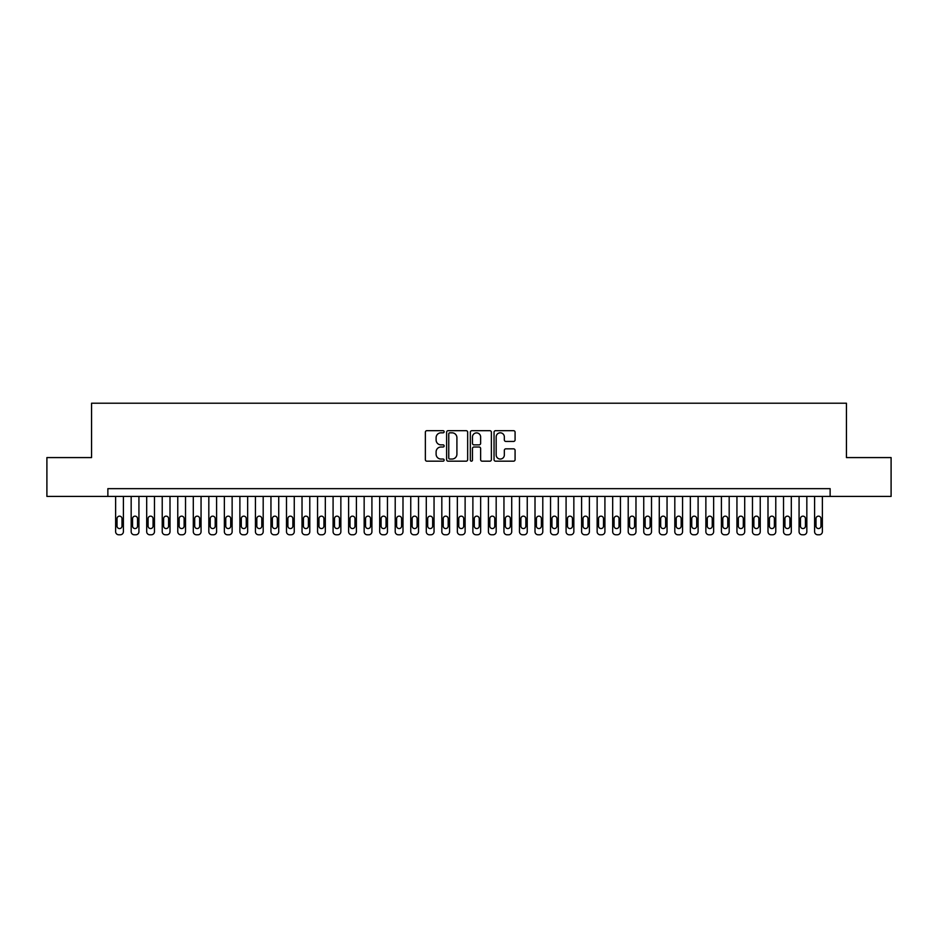 <?xml version="1.0" encoding="UTF-8"?>
<svg xmlns="http://www.w3.org/2000/svg" width="938" height="938" viewBox="0 0 938 938"><rect width="100%" height="100%" fill="white"/><g stroke="black" fill="none" stroke-linecap="round" stroke-linejoin="round"><path stroke-width="1.41" d="M444.143 431.75A1.067 1.067 0 0 0 443.076 430.683L426.884 430.683A1.524 1.524 0 0 0 425.36 432.207L425.36 459.655A1.524 1.524 0 0 0 426.884 461.179L443.076 461.179A1.067 1.067 0 0 0 444.143 460.112A1.067 1.067 0 0 0 443.076 459.045L440.989 459.045A4.878 4.878 0 0 1 436.111 454.168L436.111 451.882A4.878 4.878 0 0 1 440.989 447.004L443.076 447.004A1.067 1.067 0 0 0 444.143 445.937A1.067 1.067 0 0 0 443.076 444.87L440.989 444.87A4.878 4.878 0 0 1 436.111 439.992L436.111 437.706A4.878 4.878 0 0 1 440.989 432.817L443.076 432.817A1.067 1.067 0 0 0 444.143 431.75M513.555 441.435A1.524 1.524 0 0 0 515.079 439.91L515.079 432.207A1.524 1.524 0 0 0 513.555 430.683L495.569 430.683A1.524 1.524 0 0 0 494.045 432.207L494.045 459.655A1.524 1.524 0 0 0 495.569 461.179L513.555 461.179A1.524 1.524 0 0 0 515.079 459.655L515.079 450.357A1.524 1.524 0 0 0 513.555 448.833L505.863 448.833A1.524 1.524 0 0 0 504.339 450.357L504.339 454.965A4.08 4.08 0 0 1 500.259 459.045A4.08 4.08 0 0 1 496.179 454.965L496.179 436.897A4.08 4.08 0 0 1 500.259 432.817A4.08 4.08 0 0 1 504.339 436.897L504.339 439.91A1.524 1.524 0 0 0 505.863 441.435L513.555 441.435M107.87 496.413L46.9 496.413L46.9 457.58L91.561 457.58L91.561 403.223L846.439 403.223L846.439 457.58L891.1 457.58L891.1 496.413L830.13 496.413L830.13 488.651L107.87 488.651L107.87 496.413L830.13 496.413M467.663 432.207A1.524 1.524 0 0 0 466.139 430.683L448.153 430.683A1.524 1.524 0 0 0 446.629 432.207L446.629 459.655A1.524 1.524 0 0 0 448.153 461.179L466.139 461.179A1.524 1.524 0 0 0 467.663 459.655L467.663 432.207M471.861 430.683L489.847 430.683A1.524 1.524 0 0 1 491.371 432.207L491.371 459.655A1.524 1.524 0 0 1 489.847 461.179L482.155 461.179A1.524 1.524 0 0 1 480.631 459.655L480.631 448.528A1.524 1.524 0 0 0 479.095 447.004L473.995 447.004A1.524 1.524 0 0 0 472.471 448.528L472.471 460.112A1.067 1.067 0 0 1 471.404 461.179A1.067 1.067 0 0 1 470.337 460.112L470.337 432.207A1.524 1.524 0 0 1 471.861 430.683M449.83 432.817A1.067 1.067 0 0 0 448.763 433.884L448.763 457.979A1.067 1.067 0 0 0 449.83 459.045L452.034 459.045A4.878 4.878 0 0 0 456.912 454.168L456.912 437.706A4.878 4.878 0 0 0 452.034 432.817L449.83 432.817M480.631 436.979A4.08 4.08 0 0 0 476.551 432.899A4.08 4.08 0 0 0 472.471 436.979L472.471 443.346A1.524 1.524 0 0 0 473.995 444.87L479.095 444.87A1.524 1.524 0 0 0 480.631 443.346L480.631 436.979M123.394 496.413L123.394 531.67A3.107 3.107 0 0 1 120.287 534.777L118.739 534.777A3.107 3.107 0 0 1 115.632 531.67L115.632 496.413M121.999 526.077L121.999 518.632A2.486 2.486 0 0 0 119.513 516.146A2.486 2.486 0 0 0 117.027 518.632L117.027 526.077A2.486 2.486 0 0 0 119.513 528.563A2.486 2.486 0 0 0 121.999 526.077M138.93 496.413L138.93 531.67A3.107 3.107 0 0 1 135.822 534.777L134.275 534.777A3.107 3.107 0 0 1 131.168 531.67L131.168 496.413M137.534 526.077L137.534 518.632A2.486 2.486 0 0 0 135.049 516.146A2.486 2.486 0 0 0 132.563 518.632L132.563 526.077A2.486 2.486 0 0 0 135.049 528.563A2.486 2.486 0 0 0 137.534 526.077M154.465 496.413L154.465 531.67A3.107 3.107 0 0 1 151.358 534.777L149.799 534.777A3.107 3.107 0 0 1 146.691 531.67L146.691 496.413M153.07 526.077L153.07 518.632A2.486 2.486 0 0 0 150.584 516.146A2.486 2.486 0 0 0 148.098 518.632L148.098 526.077A2.486 2.486 0 0 0 150.584 528.563A2.486 2.486 0 0 0 153.07 526.077M170.001 496.413L170.001 531.67A3.107 3.107 0 0 1 166.894 534.777L165.334 534.777A3.107 3.107 0 0 1 162.227 531.67L162.227 496.413M168.594 526.077L168.594 518.632A2.486 2.486 0 0 0 166.108 516.146A2.486 2.486 0 0 0 163.622 518.632L163.622 526.077A2.486 2.486 0 0 0 166.108 528.563A2.486 2.486 0 0 0 168.594 526.077M185.525 496.413L185.525 531.67A3.107 3.107 0 0 1 182.418 534.777L180.87 534.777A3.107 3.107 0 0 1 177.763 531.67L177.763 496.413M184.129 526.077L184.129 518.632A2.486 2.486 0 0 0 181.644 516.146A2.486 2.486 0 0 0 179.158 518.632L179.158 526.077A2.486 2.486 0 0 0 181.644 528.563A2.486 2.486 0 0 0 184.129 526.077M201.06 496.413L201.06 531.67A3.107 3.107 0 0 1 197.953 534.777L196.405 534.777A3.107 3.107 0 0 1 193.298 531.67L193.298 496.413M199.665 526.077L199.665 518.632A2.486 2.486 0 0 0 197.179 516.146A2.486 2.486 0 0 0 194.694 518.632L194.694 526.077A2.486 2.486 0 0 0 197.179 528.563A2.486 2.486 0 0 0 199.665 526.077M216.596 496.413L216.596 531.67A3.107 3.107 0 0 1 213.489 534.777L211.929 534.777A3.107 3.107 0 0 1 208.822 531.67L208.822 496.413M215.201 526.077L215.201 518.632A2.486 2.486 0 0 0 212.715 516.146A2.486 2.486 0 0 0 210.229 518.632L210.229 526.077A2.486 2.486 0 0 0 212.715 528.563A2.486 2.486 0 0 0 215.201 526.077M232.132 496.413L232.132 531.67A3.107 3.107 0 0 1 229.024 534.777L227.465 534.777A3.107 3.107 0 0 1 224.358 531.67L224.358 496.413M230.725 526.077L230.725 518.632A2.486 2.486 0 0 0 228.239 516.146A2.486 2.486 0 0 0 225.753 518.632L225.753 526.077A2.486 2.486 0 0 0 228.239 528.563A2.486 2.486 0 0 0 230.725 526.077M247.655 496.413L247.655 531.67A3.107 3.107 0 0 1 244.548 534.777L243.001 534.777A3.107 3.107 0 0 1 239.894 531.67L239.894 496.413M246.26 526.077L246.26 518.632A2.486 2.486 0 0 0 243.774 516.146A2.486 2.486 0 0 0 241.289 518.632L241.289 526.077A2.486 2.486 0 0 0 243.774 528.563A2.486 2.486 0 0 0 246.26 526.077M263.191 496.413L263.191 531.67A3.107 3.107 0 0 1 260.084 534.777L258.536 534.777A3.107 3.107 0 0 1 255.429 531.67L255.429 496.413M261.796 526.077L261.796 518.632A2.486 2.486 0 0 0 259.31 516.146A2.486 2.486 0 0 0 256.824 518.632L256.824 526.077A2.486 2.486 0 0 0 259.31 528.563A2.486 2.486 0 0 0 261.796 526.077M278.727 496.413L278.727 531.67A3.107 3.107 0 0 1 275.62 534.777L274.06 534.777A3.107 3.107 0 0 1 270.953 531.67L270.953 496.413M277.331 526.077L277.331 518.632A2.486 2.486 0 0 0 274.846 516.146A2.486 2.486 0 0 0 272.36 518.632L272.36 526.077A2.486 2.486 0 0 0 274.846 528.563A2.486 2.486 0 0 0 277.331 526.077M294.262 496.413L294.262 531.67A3.107 3.107 0 0 1 291.155 534.777L289.596 534.777A3.107 3.107 0 0 1 286.489 531.67L286.489 496.413M292.855 526.077L292.855 518.632A2.486 2.486 0 0 0 290.37 516.146A2.486 2.486 0 0 0 287.884 518.632L287.884 526.077A2.486 2.486 0 0 0 290.37 528.563A2.486 2.486 0 0 0 292.855 526.077M309.786 496.413L309.786 531.67A3.107 3.107 0 0 1 306.679 534.777L305.131 534.777A3.107 3.107 0 0 1 302.024 531.67L302.024 496.413M308.391 526.077L308.391 518.632A2.486 2.486 0 0 0 305.905 516.146A2.486 2.486 0 0 0 303.42 518.632L303.42 526.077A2.486 2.486 0 0 0 305.905 528.563A2.486 2.486 0 0 0 308.391 526.077M325.322 496.413L325.322 531.67A3.107 3.107 0 0 1 322.215 534.777L320.667 534.777A3.107 3.107 0 0 1 317.56 531.67L317.56 496.413M323.927 526.077L323.927 518.632A2.486 2.486 0 0 0 321.441 516.146A2.486 2.486 0 0 0 318.955 518.632L318.955 526.077A2.486 2.486 0 0 0 321.441 528.563A2.486 2.486 0 0 0 323.927 526.077M340.857 496.413L340.857 531.67A3.107 3.107 0 0 1 337.75 534.777L336.191 534.777A3.107 3.107 0 0 1 333.084 531.67L333.084 496.413M339.462 526.077L339.462 518.632A2.486 2.486 0 0 0 336.976 516.146A2.486 2.486 0 0 0 334.491 518.632L334.491 526.077A2.486 2.486 0 0 0 336.976 528.563A2.486 2.486 0 0 0 339.462 526.077M356.393 496.413L356.393 531.67A3.107 3.107 0 0 1 353.286 534.777L351.727 534.777A3.107 3.107 0 0 1 348.619 531.67L348.619 496.413M354.986 526.077L354.986 518.632A2.486 2.486 0 0 0 352.5 516.146A2.486 2.486 0 0 0 350.015 518.632L350.015 526.077A2.486 2.486 0 0 0 352.5 528.563A2.486 2.486 0 0 0 354.986 526.077M371.917 496.413L371.917 531.67A3.107 3.107 0 0 1 368.81 534.777L367.262 534.777A3.107 3.107 0 0 1 364.155 531.67L364.155 496.413M370.522 526.077L370.522 518.632A2.486 2.486 0 0 0 368.036 516.146A2.486 2.486 0 0 0 365.55 518.632L365.55 526.077A2.486 2.486 0 0 0 368.036 528.563A2.486 2.486 0 0 0 370.522 526.077M387.453 496.413L387.453 531.67A3.107 3.107 0 0 1 384.346 534.777L382.798 534.777A3.107 3.107 0 0 1 379.691 531.67L379.691 496.413M386.057 526.077L386.057 518.632A2.486 2.486 0 0 0 383.572 516.146A2.486 2.486 0 0 0 381.086 518.632L381.086 526.077A2.486 2.486 0 0 0 383.572 528.563A2.486 2.486 0 0 0 386.057 526.077M402.988 496.413L402.988 531.67A3.107 3.107 0 0 1 399.881 534.777L398.322 534.777A3.107 3.107 0 0 1 395.215 531.67L395.215 496.413M401.593 526.077L401.593 518.632A2.486 2.486 0 0 0 399.107 516.146A2.486 2.486 0 0 0 396.622 518.632L396.622 526.077A2.486 2.486 0 0 0 399.107 528.563A2.486 2.486 0 0 0 401.593 526.077M418.524 496.413L418.524 531.67A3.107 3.107 0 0 1 415.417 534.777L413.857 534.777A3.107 3.107 0 0 1 410.75 531.67L410.75 496.413M417.117 526.077L417.117 518.632A2.486 2.486 0 0 0 414.631 516.146A2.486 2.486 0 0 0 412.145 518.632L412.145 526.077A2.486 2.486 0 0 0 414.631 528.563A2.486 2.486 0 0 0 417.117 526.077M434.048 496.413L434.048 531.67A3.107 3.107 0 0 1 430.941 534.777L429.393 534.777A3.107 3.107 0 0 1 426.286 531.67L426.286 496.413M432.653 526.077L432.653 518.632A2.486 2.486 0 0 0 430.167 516.146A2.486 2.486 0 0 0 427.681 518.632L427.681 526.077A2.486 2.486 0 0 0 430.167 528.563A2.486 2.486 0 0 0 432.653 526.077M449.583 496.413L449.583 531.67A3.107 3.107 0 0 1 446.476 534.777L444.929 534.777A3.107 3.107 0 0 1 441.821 531.67L441.821 496.413M448.188 526.077L448.188 518.632A2.486 2.486 0 0 0 445.702 516.146A2.486 2.486 0 0 0 443.217 518.632L443.217 526.077A2.486 2.486 0 0 0 445.702 528.563A2.486 2.486 0 0 0 448.188 526.077M465.119 496.413L465.119 531.67A3.107 3.107 0 0 1 462.012 534.777L460.452 534.777A3.107 3.107 0 0 1 457.345 531.67L457.345 496.413M463.724 526.077L463.724 518.632A2.486 2.486 0 0 0 461.238 516.146A2.486 2.486 0 0 0 458.752 518.632L458.752 526.077A2.486 2.486 0 0 0 461.238 528.563A2.486 2.486 0 0 0 463.724 526.077M480.655 496.413L480.655 531.67A3.107 3.107 0 0 1 477.548 534.777L475.988 534.777A3.107 3.107 0 0 1 472.881 531.67L472.881 496.413M479.248 526.077L479.248 518.632A2.486 2.486 0 0 0 476.762 516.146A2.486 2.486 0 0 0 474.276 518.632L474.276 526.077A2.486 2.486 0 0 0 476.762 528.563A2.486 2.486 0 0 0 479.248 526.077M496.179 496.413L496.179 531.67A3.107 3.107 0 0 1 493.071 534.777L491.524 534.777A3.107 3.107 0 0 1 488.417 531.67L488.417 496.413M494.783 526.077L494.783 518.632A2.486 2.486 0 0 0 492.298 516.146A2.486 2.486 0 0 0 489.812 518.632L489.812 526.077A2.486 2.486 0 0 0 492.298 528.563A2.486 2.486 0 0 0 494.783 526.077M511.714 496.413L511.714 531.67A3.107 3.107 0 0 1 508.607 534.777L507.059 534.777A3.107 3.107 0 0 1 503.952 531.67L503.952 496.413M510.319 526.077L510.319 518.632A2.486 2.486 0 0 0 507.833 516.146A2.486 2.486 0 0 0 505.348 518.632L505.348 526.077A2.486 2.486 0 0 0 507.833 528.563A2.486 2.486 0 0 0 510.319 526.077M527.25 496.413L527.25 531.67A3.107 3.107 0 0 1 524.143 534.777L522.583 534.777A3.107 3.107 0 0 1 519.476 531.67L519.476 496.413M525.855 526.077L525.855 518.632A2.486 2.486 0 0 0 523.369 516.146A2.486 2.486 0 0 0 520.883 518.632L520.883 526.077A2.486 2.486 0 0 0 523.369 528.563A2.486 2.486 0 0 0 525.855 526.077M542.785 496.413L542.785 531.67A3.107 3.107 0 0 1 539.678 534.777L538.119 534.777A3.107 3.107 0 0 1 535.012 531.67L535.012 496.413M541.378 526.077L541.378 518.632A2.486 2.486 0 0 0 538.893 516.146A2.486 2.486 0 0 0 536.407 518.632L536.407 526.077A2.486 2.486 0 0 0 538.893 528.563A2.486 2.486 0 0 0 541.378 526.077M558.309 496.413L558.309 531.67A3.107 3.107 0 0 1 555.202 534.777L553.654 534.777A3.107 3.107 0 0 1 550.547 531.67L550.547 496.413M556.914 526.077L556.914 518.632A2.486 2.486 0 0 0 554.428 516.146A2.486 2.486 0 0 0 551.943 518.632L551.943 526.077A2.486 2.486 0 0 0 554.428 528.563A2.486 2.486 0 0 0 556.914 526.077M573.845 496.413L573.845 531.67A3.107 3.107 0 0 1 570.738 534.777L569.19 534.777A3.107 3.107 0 0 1 566.083 531.67L566.083 496.413M572.45 526.077L572.45 518.632A2.486 2.486 0 0 0 569.964 516.146A2.486 2.486 0 0 0 567.478 518.632L567.478 526.077A2.486 2.486 0 0 0 569.964 528.563A2.486 2.486 0 0 0 572.45 526.077M589.381 496.413L589.381 531.67A3.107 3.107 0 0 1 586.273 534.777L584.714 534.777A3.107 3.107 0 0 1 581.607 531.67L581.607 496.413M587.985 526.077L587.985 518.632A2.486 2.486 0 0 0 585.5 516.146A2.486 2.486 0 0 0 583.014 518.632L583.014 526.077A2.486 2.486 0 0 0 585.5 528.563A2.486 2.486 0 0 0 587.985 526.077M604.916 496.413L604.916 531.67A3.107 3.107 0 0 1 601.809 534.777L600.25 534.777A3.107 3.107 0 0 1 597.143 531.67L597.143 496.413M603.509 526.077L603.509 518.632A2.486 2.486 0 0 0 601.024 516.146A2.486 2.486 0 0 0 598.538 518.632L598.538 526.077A2.486 2.486 0 0 0 601.024 528.563A2.486 2.486 0 0 0 603.509 526.077M620.44 496.413L620.44 531.67A3.107 3.107 0 0 1 617.333 534.777L615.785 534.777A3.107 3.107 0 0 1 612.678 531.67L612.678 496.413M619.045 526.077L619.045 518.632A2.486 2.486 0 0 0 616.559 516.146A2.486 2.486 0 0 0 614.073 518.632L614.073 526.077A2.486 2.486 0 0 0 616.559 528.563A2.486 2.486 0 0 0 619.045 526.077M635.976 496.413L635.976 531.67A3.107 3.107 0 0 1 632.869 534.777L631.321 534.777A3.107 3.107 0 0 1 628.214 531.67L628.214 496.413M634.58 526.077L634.58 518.632A2.486 2.486 0 0 0 632.095 516.146A2.486 2.486 0 0 0 629.609 518.632L629.609 526.077A2.486 2.486 0 0 0 632.095 528.563A2.486 2.486 0 0 0 634.58 526.077M651.511 496.413L651.511 531.67A3.107 3.107 0 0 1 648.404 534.777L646.845 534.777A3.107 3.107 0 0 1 643.738 531.67L643.738 496.413M650.116 526.077L650.116 518.632A2.486 2.486 0 0 0 647.63 516.146A2.486 2.486 0 0 0 645.145 518.632L645.145 526.077A2.486 2.486 0 0 0 647.63 528.563A2.486 2.486 0 0 0 650.116 526.077M667.047 496.413L667.047 531.67A3.107 3.107 0 0 1 663.94 534.777L662.38 534.777A3.107 3.107 0 0 1 659.273 531.67L659.273 496.413M665.64 526.077L665.64 518.632A2.486 2.486 0 0 0 663.154 516.146A2.486 2.486 0 0 0 660.669 518.632L660.669 526.077A2.486 2.486 0 0 0 663.154 528.563A2.486 2.486 0 0 0 665.64 526.077M682.571 496.413L682.571 531.67A3.107 3.107 0 0 1 679.464 534.777L677.916 534.777A3.107 3.107 0 0 1 674.809 531.67L674.809 496.413M681.176 526.077L681.176 518.632A2.486 2.486 0 0 0 678.69 516.146A2.486 2.486 0 0 0 676.204 518.632L676.204 526.077A2.486 2.486 0 0 0 678.69 528.563A2.486 2.486 0 0 0 681.176 526.077M698.106 496.413L698.106 531.67A3.107 3.107 0 0 1 694.999 534.777L693.452 534.777A3.107 3.107 0 0 1 690.345 531.67L690.345 496.413M696.711 526.077L696.711 518.632A2.486 2.486 0 0 0 694.226 516.146A2.486 2.486 0 0 0 691.74 518.632L691.74 526.077A2.486 2.486 0 0 0 694.226 528.563A2.486 2.486 0 0 0 696.711 526.077M713.642 496.413L713.642 531.67A3.107 3.107 0 0 1 710.535 534.777L708.976 534.777A3.107 3.107 0 0 1 705.868 531.67L705.868 496.413M712.247 526.077L712.247 518.632A2.486 2.486 0 0 0 709.761 516.146A2.486 2.486 0 0 0 707.275 518.632L707.275 526.077A2.486 2.486 0 0 0 709.761 528.563A2.486 2.486 0 0 0 712.247 526.077M729.178 496.413L729.178 531.67A3.107 3.107 0 0 1 726.071 534.777L724.511 534.777A3.107 3.107 0 0 1 721.404 531.67L721.404 496.413M727.771 526.077L727.771 518.632A2.486 2.486 0 0 0 725.285 516.146A2.486 2.486 0 0 0 722.799 518.632L722.799 526.077A2.486 2.486 0 0 0 725.285 528.563A2.486 2.486 0 0 0 727.771 526.077M744.702 496.413L744.702 531.67A3.107 3.107 0 0 1 741.595 534.777L740.047 534.777A3.107 3.107 0 0 1 736.94 531.67L736.94 496.413M743.306 526.077L743.306 518.632A2.486 2.486 0 0 0 740.821 516.146A2.486 2.486 0 0 0 738.335 518.632L738.335 526.077A2.486 2.486 0 0 0 740.821 528.563A2.486 2.486 0 0 0 743.306 526.077M760.237 496.413L760.237 531.67A3.107 3.107 0 0 1 757.13 534.777L755.582 534.777A3.107 3.107 0 0 1 752.475 531.67L752.475 496.413M758.842 526.077L758.842 518.632A2.486 2.486 0 0 0 756.356 516.146A2.486 2.486 0 0 0 753.871 518.632L753.871 526.077A2.486 2.486 0 0 0 756.356 528.563A2.486 2.486 0 0 0 758.842 526.077M775.773 496.413L775.773 531.67A3.107 3.107 0 0 1 772.666 534.777L771.106 534.777A3.107 3.107 0 0 1 767.999 531.67L767.999 496.413M774.378 526.077L774.378 518.632A2.486 2.486 0 0 0 771.892 516.146A2.486 2.486 0 0 0 769.406 518.632L769.406 526.077A2.486 2.486 0 0 0 771.892 528.563A2.486 2.486 0 0 0 774.378 526.077M791.309 496.413L791.309 531.67A3.107 3.107 0 0 1 788.201 534.777L786.642 534.777A3.107 3.107 0 0 1 783.535 531.67L783.535 496.413M789.902 526.077L789.902 518.632A2.486 2.486 0 0 0 787.416 516.146A2.486 2.486 0 0 0 784.93 518.632L784.93 526.077A2.486 2.486 0 0 0 787.416 528.563A2.486 2.486 0 0 0 789.902 526.077M806.832 496.413L806.832 531.67A3.107 3.107 0 0 1 803.725 534.777L802.178 534.777A3.107 3.107 0 0 1 799.07 531.67L799.07 496.413M805.437 526.077L805.437 518.632A2.486 2.486 0 0 0 802.951 516.146A2.486 2.486 0 0 0 800.466 518.632L800.466 526.077A2.486 2.486 0 0 0 802.951 528.563A2.486 2.486 0 0 0 805.437 526.077M822.368 496.413L822.368 531.67A3.107 3.107 0 0 1 819.261 534.777L817.713 534.777A3.107 3.107 0 0 1 814.606 531.67L814.606 496.413M820.973 526.077L820.973 518.632A2.486 2.486 0 0 0 818.487 516.146A2.486 2.486 0 0 0 816.001 518.632L816.001 526.077A2.486 2.486 0 0 0 818.487 528.563A2.486 2.486 0 0 0 820.973 526.077"/></g></svg>
